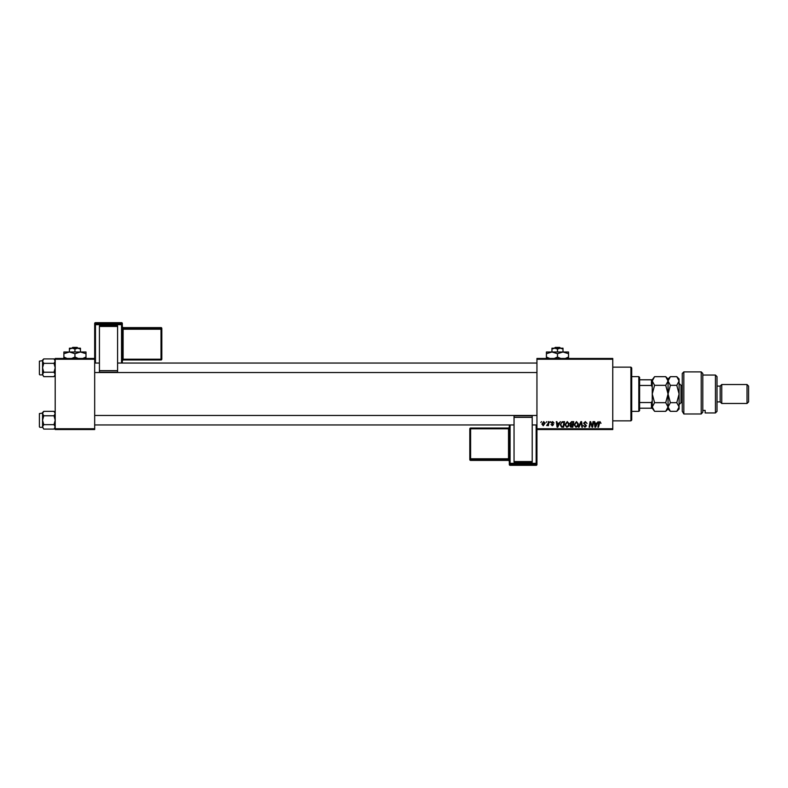 <?xml version="1.0" encoding="UTF-8"?>
<svg xmlns="http://www.w3.org/2000/svg" width="788" height="788" viewBox="0 0 788 788"><rect width="100%" height="100%" fill="white"/><g stroke="black" fill="none" stroke-linecap="round" stroke-linejoin="round"><path stroke-width="1.18" d="M536.943 358.461L612.759 358.461L612.759 359.249L536.943 359.249L536.943 358.461M564.878 424.781L567.281 421.57L569.182 423.964L568.424 426.406L566.779 427.244L564.878 424.781M559.056 423.146L560.357 421.639L557.786 427.165L557.086 427.165L556.328 421.639L556.909 421.639L557.086 423.146L559.056 423.146M599.924 421.57L601.008 423.294L599.895 422.22L598.476 427.165L597.895 427.165L598.575 423.117L599.924 421.57M583.612 423.195L585.346 421.57L587.06 423.442L585.307 422.22L584.184 423.146L586.489 425.776L584.942 427.244L583.327 425.52L584.952 426.594L585.908 425.806L583.612 423.195M578.441 427.165L580.864 421.639L581.593 421.639L582.44 427.165L581.859 427.165L581.14 422.427L579.062 427.165L578.441 427.165M574.068 424.781L576.471 421.57L578.372 423.964L577.614 426.406L575.969 427.244L574.068 424.781M540.834 422.427L541.543 421.639L540.834 422.427M536.943 428.751L612.759 428.751L612.759 429.539L536.943 429.539L536.943 359.249M612.759 428.751L612.759 359.249M569.97 423.363L571.566 421.639L573.772 421.639L572.846 427.165L570.66 427.076L569.901 425.825L570.66 424.476L569.97 423.363M596.89 423.146L598.19 421.639L595.62 427.165L594.92 427.165L594.162 421.639L594.743 421.639L594.93 423.146L596.89 423.146M592.418 425.018L593.009 421.639L593.591 421.639L592.645 427.165L592.044 427.165L590.458 422.476L589.69 427.165L589.109 427.165L590.045 421.639L590.645 421.639L592.241 426.328L592.418 425.018M552.664 421.57L554.033 423.008L552.634 422.072L551.876 422.693L553.531 424.594L552.329 425.737L551.019 424.515L552.349 425.234L552.959 424.683L551.305 422.732L552.664 421.57M562.061 421.777L564.582 421.639L563.656 427.165L561.568 427.096L560.347 424.909L562.061 421.777M541.898 424.052L543.69 421.57L545.06 423.176L543.237 425.737L541.898 424.052M546.143 422.427L546.852 421.639L546.143 422.427M548.202 423.245L548.497 421.639L549.078 421.639L548.399 425.658L547.818 425.658L547.965 424.831L546.636 425.589L548.202 423.245M550.024 422.427L550.733 421.639L550.024 422.427M55.199 358.461L94.678 358.461L94.678 359.249L55.199 359.249L55.199 358.461M94.678 428.751L94.678 429.539L55.199 429.539L55.199 428.751L94.678 428.751L94.678 359.249M55.199 428.751L55.199 359.249M572.374 426.525L572.659 424.801L570.788 425.027L570.473 425.806L572.374 426.525M572.768 424.151L573.083 422.289L571.438 422.319L570.542 423.373L572.768 424.151M577.161 425.983L577.801 423.934L576.432 422.22L574.639 424.84L575.989 426.594L577.161 425.983M595.807 425.431L596.575 423.796L595.009 423.796L595.354 426.564L595.807 425.431M557.973 425.431L558.741 423.796L557.175 423.796L557.52 426.564L557.973 425.431M563.184 426.525L563.893 422.289L563.154 422.289C561.637 422.427 560.889 423.314 560.928 424.939L561.617 426.426L563.184 426.525M567.971 425.983L568.611 423.934L567.242 422.22L565.449 424.84L566.799 426.594L567.971 425.983M543.267 425.234L544.488 423.235L543.69 422.072L542.469 424.052L543.267 425.234M630.922 367.149L631.72 367.937L631.72 420.063L630.922 420.851L630.922 367.149L612.759 367.149M630.922 420.851L612.759 420.851M55.199 412.528L54.008 411.346L55.199 413.562L54.008 415.778L43.744 415.778L42.562 413.562L43.744 411.346L54.008 411.346M42.582 427.185L43.744 429.096L42.562 426.879L43.744 424.663L42.562 420.221L43.744 415.778M39.4 426.85L39.4 413.582L39.4 426.85L39.4 413.582L42.562 413.109M39.873 427.332L42.562 427.332M54.008 415.778L55.199 420.221L54.008 424.663L55.199 426.879L54.008 429.096L43.744 429.096M54.008 424.663L43.744 424.663M54.864 428.012L55.199 426.879M42.887 412.429L42.582 413.257M43.744 411.346L42.562 412.528L42.562 426.879M55.199 360.096L54.008 358.904L55.199 361.121L54.008 363.337L43.744 363.337L42.562 361.121L43.744 358.904L54.008 358.904M42.582 374.743L43.744 376.654L42.562 374.438L43.744 372.222L42.562 367.779L43.744 363.337M42.562 360.668L39.4 361.15L39.4 373.305M39.4 362.253L39.4 374.418M39.873 374.891L42.562 374.891M54.008 363.337L55.199 367.779L54.008 372.222L55.199 374.438L54.008 376.654L43.744 376.654M54.008 372.222L43.744 372.222M54.864 375.571L55.199 374.438M42.887 359.988L42.582 360.815M43.744 358.904L42.562 360.096L42.562 374.438M638.822 376.625L639.61 377.413L639.61 410.587L638.822 411.375L638.822 376.625L631.72 376.625M639.61 379.786L652.247 379.786L652.247 387.115L651.459 385.46L651.459 379.786M639.61 402.54L651.459 402.54L652.247 400.885L652.247 408.214L651.459 408.214L651.459 402.54M639.61 385.46L651.459 385.46M639.61 408.214L651.459 408.214M682.26 373.463L683.836 371.887L683.836 413.976L682.26 411.306L682.26 373.463M715.435 375.049L717.011 376.625L717.011 411.375L715.435 412.951L715.435 375.049L702.798 375.049M720.173 386.1L720.173 401.9L721.749 403.476L721.749 384.524L720.173 386.1L717.011 386.1M747.024 384.524L748.6 386.1L748.6 401.9L747.024 403.476L747.024 384.524L721.749 384.524M747.024 403.476L721.749 403.476M720.173 401.9L717.011 401.9M702.798 410.41L705.161 410.41L705.161 412.951L705.161 410.41M715.435 412.951L705.161 412.951M701.212 371.887L702.798 373.463L702.798 412.213L701.212 413.976L683.836 413.976L701.212 413.976L701.212 371.887L683.836 371.887M701.212 413.976L702.798 412.213M682.26 411.306L683.836 413.976M654.572 385.332L652.247 381.008L654.572 376.674L665.722 376.674L668.047 381.008L665.722 385.332L654.572 385.332L652.247 394L654.572 402.668L665.722 402.668L668.047 406.992L665.722 411.326L654.572 411.326L652.247 406.992L654.572 402.668M665.722 385.332L668.047 394L665.722 402.668M667.397 409.228L667.879 408.125M665.722 376.674L668.047 378.998L668.047 409.002L665.722 411.326M652.247 408.214L654.572 411.326M652.247 400.885L652.247 387.115M654.572 376.674L652.247 379.786M668.047 381.008L670.361 376.674L676.784 376.674L679.098 381.008L679.098 409.002L676.784 411.326L670.361 411.326L668.047 406.992L670.361 402.668L668.047 394L670.361 385.332L668.047 381.008M668.047 406.992L668.086 407.554M676.784 376.674L679.098 378.998L679.049 380.407M679.098 381.008L676.784 385.332L679.098 394L676.784 402.668L679.098 406.992L676.784 411.326M678.448 409.228L679.049 407.593M676.784 402.668L670.361 402.668M676.784 385.332L670.361 385.332M161.816 328.399A0.788 0.788 0 0 0 161.018 327.611L161.018 327.611A0.788 0.788 0 0 1 161.816 328.399L161.816 359.17A0.788 0.788 180 0 1 161.018 359.958L123.115 359.958L122.327 360.756L122.327 323.464L122.327 363.041L122.327 327.601L122.327 329.236L123.115 329.207L123.115 359.2L161.018 359.2L161.018 329.207L123.115 329.207L123.115 328.389L161.018 328.389L161.018 327.611L123.115 327.611L123.115 328.389A0.788 0.788 180 0 1 122.327 327.601M99.426 325.789L117.589 325.789L117.589 326.439L99.426 326.439L99.426 325.789M117.589 370.636L117.589 372.153L99.426 372.153L99.426 370.636L117.589 370.636L117.589 326.439M117.589 372.153L99.426 372.153M99.426 370.636L99.426 326.439M95.476 322.676A0.788 0.788 0 0 0 94.678 323.464L94.678 358.461L94.678 323.464A0.788 0.788 180 0 1 95.476 322.676L95.476 323.848L121.539 323.848L121.539 322.676L95.476 322.676L121.539 322.676A0.788 0.788 180 0 1 122.327 323.464A0.788 0.788 0 0 0 121.539 322.676M161.816 359.17A0.788 0.788 0 0 1 161.018 359.958L161.816 358.392M509.304 464.536A0.788 0.788 0 0 0 510.092 465.324L536.155 465.324L536.155 464.152L510.092 464.152L510.092 465.324A0.788 0.788 -0 0 1 509.304 464.536L509.304 424.959M509.304 460.399L509.304 458.764L508.516 458.793L508.516 428.8L470.603 428.8L470.603 458.793L508.516 458.793L508.516 459.611L470.603 459.611L470.603 460.389L508.516 460.389L508.516 459.611A0.788 0.788 -0 0 1 509.304 460.399L509.304 461.177A0.788 0.788 180 0 0 508.516 460.389L509.304 461.177M532.205 462.211L514.042 462.211L514.042 461.561L532.205 461.561L532.205 462.211M514.042 417.364L514.042 415.847L532.205 415.847L532.205 417.364L514.042 417.364L514.042 461.561M514.042 415.847L532.205 415.847M532.205 417.364L532.205 461.561M536.943 429.539L536.943 464.536A0.788 0.788 -0 0 1 536.155 465.324L510.092 465.324M469.815 428.83A0.788 0.788 0 0 1 470.603 428.042L470.603 428.8L469.815 428.83L469.815 459.601L469.815 428.83A0.788 0.788 -0 0 1 470.603 428.042L508.516 428.042L508.516 428.8L509.304 428.771M555.245 347.4L554.417 348.197L555.245 347.4L559.716 347.4L560.534 348.197L559.716 347.4M557.48 349.045L560.248 348.197L551.955 348.197L551.955 349.045L554.713 348.197L557.48 349.045L557.48 351.99M551.955 349.045L551.955 351.99L568.532 351.99L568.532 357.062L565.311 358.461M563.006 349.045L563.006 348.197L560.248 348.197L563.006 349.045L563.006 351.99L568.532 353.694M550.024 358.55L546.419 357.062L546.419 351.99L551.955 351.99L557.48 353.694L557.48 357.062L554.26 358.461M546.419 357.062L546.419 358.776M546.419 353.694L551.955 351.99M557.48 353.694L563.006 351.99M560.701 358.461L557.48 357.062M568.532 358.776L568.532 357.062M72.703 347.4L71.875 348.197L72.703 347.4L77.175 347.4L78.002 348.197L77.175 347.4M74.939 349.045L77.707 348.197L69.413 348.197L69.413 349.045L72.171 348.197L74.939 349.045L74.939 351.99M69.413 349.045L69.413 351.99L86 351.99L86 357.062L82.77 358.461M80.465 349.045L80.465 348.197L77.707 348.197L80.465 349.045L80.465 351.99L86 353.694M67.108 358.461L63.887 357.062L63.887 351.99L69.413 351.99L74.939 353.694L74.939 357.062L71.718 358.461M63.887 357.062L63.887 358.776M63.887 353.694L69.413 351.99M74.939 353.694L80.465 351.99M78.16 358.461L74.939 357.062M86 358.776L86 357.062M682.26 385.312L680.999 385.312L680.999 402.688L679.098 404.579M121.539 363.041L121.539 324.666L95.476 324.666L95.476 363.041M161.816 329.177A0.788 0.788 180 0 0 161.018 328.389L161.018 329.207L161.816 329.177M122.327 360.746A0.788 0.788 0 0 1 123.115 359.958L123.115 359.2L122.327 359.229M123.115 327.611L123.115 327.611A0.788 0.788 0 0 1 122.327 326.823L123.115 327.611L161.018 327.611M122.327 324.636A0.788 0.788 180 0 0 121.539 323.848L121.539 324.666L122.327 324.636M95.476 323.848A0.788 0.788 180 0 0 94.678 324.636L95.476 324.666L95.476 323.848M510.092 424.959L510.092 463.334L536.155 463.334L536.155 424.959M469.815 458.823A0.788 0.788 -0 0 0 470.603 459.611L470.603 458.793L469.815 458.823M470.603 460.389A0.788 0.788 180 0 1 469.815 459.601A0.788 0.788 0 0 0 470.603 460.389L508.516 460.389M509.304 427.254A0.788 0.788 180 0 1 508.516 428.042L509.304 427.244M509.304 463.364A0.788 0.788 -0 0 0 510.092 464.152L510.092 463.334L509.304 463.364M536.155 464.152A0.788 0.788 -0 0 0 536.943 463.364L536.155 463.334L536.155 464.152M55.199 427.904L54.008 429.096M536.943 424.959L532.205 424.959M514.042 424.959L94.678 424.959M536.943 415.483L94.678 415.483M94.678 363.041L99.426 363.041M117.589 363.041L536.943 363.041M94.678 372.517L536.943 372.517M55.199 375.472L54.008 376.654M638.822 411.375L631.72 411.375M668.047 378.998L670.361 376.674M668.047 409.002L670.361 411.326M682.26 402.688L680.999 402.688M680.999 385.312L679.098 383.421M161.018 359.958L123.115 359.958M470.603 428.042L508.516 428.042M536.155 465.324A0.788 0.788 0 0 0 536.943 464.536"/></g></svg>
